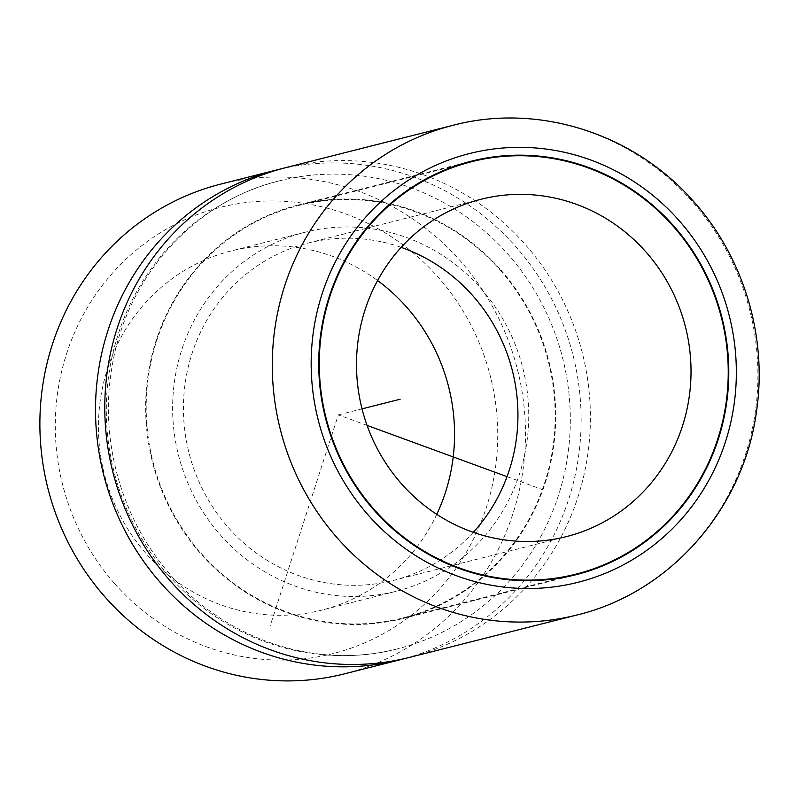 <?xml version="1.0" encoding="UTF-8"?>
<svg xmlns="http://www.w3.org/2000/svg" width="799" height="799" viewBox="0 0 799 799"><rect width="100%" height="100%" fill="white"/><g stroke="black" fill="none" stroke-linecap="round" stroke-linejoin="round"><path stroke-width="0.6" stroke-dasharray="4 3" d="M114.557 583.52A230.122 220.644 75.8 0 0 427.215 601.667A230.122 220.644 75.8 0 0 438.451 277.533A230.122 220.644 -104.2 0 0 125.793 259.375A230.122 220.644 -104.2 0 0 114.557 583.52M344.669 673.807A252.564 242.167 75.8 0 0 460.434 261.033A252.564 242.167 75.8 0 0 220.704 184.11M436.773 514.346A185.218 177.588 -104.2 0 1 321.957 610.076A185.218 177.588 -104.2 0 1 146.157 553.667A185.218 177.588 -104.2 0 1 231.051 250.966A185.218 177.588 -104.2 0 1 377.587 280.539M280.988 168.899A252.564 242.167 -104.2 0 1 516.064 246.951A252.564 242.167 -104.2 0 1 404.923 658.496M481.028 288.599A185.218 177.588 -104.2 0 1 396.134 591.3A185.218 177.588 -104.2 0 1 220.334 534.891A185.218 177.588 -104.2 0 1 305.228 232.189A185.218 177.588 -104.2 0 1 481.028 288.599M168.469 575.33A241.348 231.4 -104.2 0 1 279.091 180.914A241.348 231.4 -104.2 0 1 508.164 254.422A241.348 231.4 -104.2 0 1 397.542 648.838A241.348 231.4 -104.2 0 1 168.469 575.33M285.613 167.68A252.564 242.167 -104.2 0 1 525.342 244.604A252.564 242.167 -104.2 0 1 409.577 657.377M500.783 269.942A213.283 204.494 -104.2 0 1 403.026 618.506A213.283 204.494 -104.2 0 1 200.589 553.547A213.283 204.494 -104.2 0 1 298.347 204.983A213.283 204.494 -104.2 0 1 500.783 269.942M500.384 270.322A212.724 203.955 -104.2 0 1 402.886 617.957A212.724 203.955 -104.2 0 1 200.978 553.168A212.724 203.955 -104.2 0 1 298.476 205.533A212.724 203.955 -104.2 0 1 500.384 270.322M473.288 532.334A173.992 166.831 -104.2 0 1 393.378 580.414A173.992 166.831 -104.2 0 1 228.234 527.42A173.992 166.831 -104.2 0 1 307.985 243.076A173.992 166.831 -104.2 0 1 401.148 247.35M367.071 425.398L338.317 414.871L270.152 625.917M507.035 476.643L543.1 489.847M338.317 414.871L362.037 408.868M453.123 125.273A252.564 242.167 -104.2 0 1 692.853 202.207A252.564 242.167 -104.2 0 1 577.088 614.97M396.134 591.3L321.957 610.076M305.228 232.189L231.051 250.966M279.091 180.914C194.686 201.188 126.192 276.784 111.9 367.64C99.136 440.718 121.847 520.399 171.096 575.55C227.765 641.048 318.242 669.792 397.542 648.838M576.099 574.691L403.026 618.506M471.42 161.168L298.347 204.983M561.587 577.787L402.886 617.957M457.188 165.353L298.476 205.533M566.461 536.598L393.378 580.414M481.058 199.261L307.985 243.076"/><path stroke-width="1.2" d="M276.344 170.027L220.704 184.11A252.564 242.167 75.8 0 0 104.939 596.873A252.564 242.167 75.8 0 0 344.669 673.807L400.299 659.724A252.564 242.167 -104.2 0 1 160.569 582.791A252.564 242.167 -104.2 0 1 276.344 170.027A252.564 242.167 -104.2 0 1 280.988 168.899M377.587 280.539A185.218 177.588 -104.2 0 1 406.851 307.385A185.218 177.588 -104.2 0 1 436.773 514.346M404.923 658.496A252.564 242.167 -104.2 0 1 400.299 659.724M577.088 614.97L409.577 657.377A252.564 242.167 -104.2 0 1 169.847 580.444A252.564 242.167 -104.2 0 1 285.613 167.68L453.123 125.273C538.586 102.701 635.135 133.743 694.321 202.327C744.199 258.337 767.689 337.687 756.413 411.994C743.43 509.023 669.822 592.718 577.088 614.97A252.564 242.167 -104.2 0 1 337.358 538.047A252.564 242.167 -104.2 0 1 453.123 125.273M373.662 509.732A213.283 204.494 -104.2 0 1 471.42 161.168A213.283 204.494 -104.2 0 1 673.857 226.137A213.283 204.494 -104.2 0 1 576.099 574.691A213.283 204.494 -104.2 0 1 373.662 509.732M673.457 226.507A212.724 203.955 -104.2 0 1 575.959 574.141A212.724 203.955 -104.2 0 1 374.062 509.353A212.724 203.955 -104.2 0 1 471.56 161.718A212.724 203.955 -104.2 0 1 673.457 226.507M401.308 483.605A173.992 166.831 -104.2 0 1 481.058 199.261A173.992 166.831 -104.2 0 1 646.211 252.254A173.992 166.831 -104.2 0 1 566.461 536.598A173.992 166.831 -104.2 0 1 401.308 483.605M401.148 247.35A173.992 166.831 -104.2 0 1 473.128 296.069A173.992 166.831 -104.2 0 1 473.288 532.334M367.071 425.398L507.035 476.643M362.037 408.868L400.129 399.23M679.39 220.914A221.133 212.035 -104.2 0 1 668.583 532.394A221.133 212.035 -104.2 0 1 368.129 514.956A221.133 212.035 -104.2 0 1 378.936 203.465A221.133 212.035 -104.2 0 1 679.39 220.914M575.959 574.141L561.587 577.787M471.56 161.718L457.188 165.353"/></g></svg>
